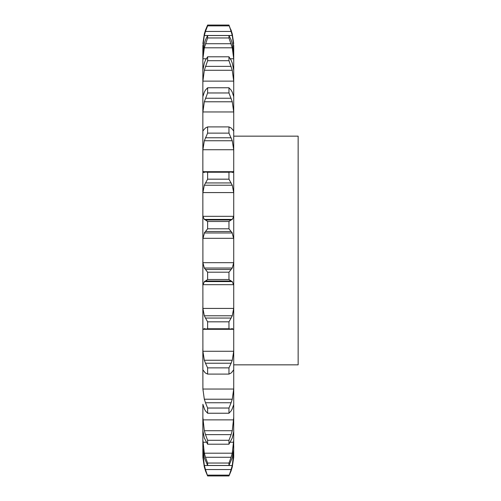 <?xml version="1.0" encoding="UTF-8"?>
<svg xmlns="http://www.w3.org/2000/svg" width="501" height="501" viewBox="0 0 501 501"><rect width="100%" height="100%" fill="white"/><g stroke="black" fill="none" stroke-linecap="round" stroke-linejoin="round"><path stroke-width="0.75" d="M232.27 467.038L233.691 457.438L233.729 445.959M202.855 455.528L204.32 467.038L202.899 457.438L202.855 448.057L204.32 457.707L207.621 465.467L207.621 463.037L205.466 457.275L231.118 457.275L228.963 463.037L228.963 465.467L232.27 457.707L233.691 449.535L233.729 429.977M202.855 429.977L202.855 417.32L204.32 430.728L232.27 430.728L233.729 417.32L233.691 431.655L232.27 437.987L228.963 444.205L207.621 444.205L204.32 437.987L202.855 430.685L202.855 448.057M233.729 417.32L233.729 45.472M202.899 404.695L202.855 430.685M202.899 389.045L233.691 389.045L232.27 399.216L204.32 399.216L202.899 389.045L202.855 348.884L202.855 370.151M202.899 351.257L233.691 351.257L232.27 360.25L204.32 360.25L202.899 351.257L202.855 306.324L202.855 330.034L202.899 329.314L233.691 329.314L233.729 330.034M202.899 308.422L233.691 308.422L232.27 315.774L204.32 315.774L202.899 308.422L202.855 260.965L202.855 285.921L202.899 284.674L233.691 284.674L233.729 285.921M202.899 262.681L233.691 262.681L232.27 268.035L204.32 268.035L202.899 262.681L202.899 238.319L233.691 238.319L233.729 240.035M202.899 216.326L233.691 216.326L232.27 219.407L204.32 219.407L202.899 216.326L202.855 215.079L202.855 240.035L202.855 170.966L202.855 194.676L202.899 192.578L233.691 192.578L233.729 194.676M204.32 172.344L203.675 172.469L202.855 170.966L202.855 130.849L202.855 152.116L202.899 149.743L233.691 149.743L233.729 152.116M202.855 130.849L202.855 96.731L202.855 114.491L202.899 111.955L233.691 111.955L233.729 114.491M204.32 92.14L202.855 96.731L202.855 70.315L202.855 83.68L202.899 81.118L233.691 81.118L233.729 83.68M204.32 63.013L202.855 70.315L202.855 52.943L202.855 61.241L202.899 58.774L206.237 58.774M204.32 43.293L202.855 52.943L202.855 45.472L202.855 48.284L202.899 46.042L203.631 46.042M202.855 45.472L202.855 48.284M202.855 445.959L202.855 439.759L204.32 453.198L232.27 453.198L233.729 439.759M233.691 457.438L233.729 455.528M231.118 470.846L228.963 475.95L231.118 469.556L205.466 469.556L207.621 475.95L205.466 470.846M230.986 471.228L232.364 466.656M202.855 452.716L204.32 465.51L232.27 465.51L233.729 452.716M230.986 469.957L232.364 465.103M230.986 457.682L232.364 452.791M228.963 444.205L228.963 440.291L231.118 434.624L205.466 434.624L207.621 440.291L207.621 444.205M230.986 435.018L232.364 430.334M233.691 404.695L232.007 409.279M232.27 408.86L231.118 410.926L228.963 413.231L228.963 408.033L231.118 402.748L205.466 402.748L207.621 408.033L207.621 413.231L205.466 410.926L204.32 408.86M233.691 389.045L233.729 386.509M230.986 403.098L232.364 398.865M232.27 371.798L231.118 373.026L228.963 374.097L228.963 367.872L231.118 363.231L205.466 363.231L207.621 367.872L207.621 374.097L205.466 373.026L204.32 371.798M232.007 371.98L233.716 369.819M233.691 351.257L233.729 348.884M230.986 363.526L232.364 359.95M232.27 328.656L230.441 329.057L228.963 328.769L228.963 321.824L231.118 318.06L205.466 318.06L207.621 321.824L207.621 328.769L206.143 329.057L204.32 328.656M232.007 328.587L233.716 329.376M233.691 308.422L233.729 306.324M230.986 318.292L232.364 315.549M231.118 280.998L228.963 279.508L228.963 272.2L231.118 269.507L205.466 269.507L207.621 272.2L207.621 279.508L205.466 280.998L231.118 280.998L232.27 281.593L204.32 281.593L205.466 280.998M232.007 281.28L233.716 284.981M233.691 262.681L233.729 260.965M230.986 269.657L232.364 267.885M228.963 221.492L228.963 228.8L232.27 232.965L204.32 232.965L207.621 228.8L207.621 221.492L205.466 220.002L231.118 220.002L228.963 221.492L207.621 221.492M232.007 232.433L233.716 238.858M233.691 216.326L233.729 215.079M230.986 220.058L232.364 219.35M231.118 172.018L228.963 172.231L228.963 179.176L232.27 185.226L233.691 192.578M232.27 172.344L232.909 172.469L233.729 170.966M230.986 171.987L232.364 172.375M231.118 127.974L228.963 126.903L228.963 133.128L232.27 140.75L233.691 149.743M233.691 130.999L232.27 129.202M230.986 127.855L232.364 129.321M231.118 90.074L228.963 87.769L228.963 92.967L232.27 101.784L233.691 111.955M232.27 92.14L233.729 96.731M230.986 89.867L232.364 92.341M231.118 60.22L228.963 56.795L228.963 60.709L232.27 70.272L233.691 81.118M232.27 63.013L233.729 70.315M230.986 59.938L232.364 63.295M230.354 58.774L233.691 58.774L233.729 61.241M231.118 39.905L228.963 35.533L228.963 37.963L232.27 47.802L233.691 58.774M232.27 43.293L233.729 52.943M230.986 39.566L232.364 43.631M202.899 46.042L204.32 35.49L205.466 31.444L231.118 31.444L228.963 25.05L232.27 33.962L233.691 43.562L232.27 33.962M232.959 46.042L233.691 46.042L233.729 48.284M231.118 31.444L232.27 35.49L233.691 46.042M230.986 29.772L232.364 34.344M233.729 136.159L298.145 136.159L298.145 364.841L233.729 364.841M204.226 466.656L205.604 471.228M204.226 465.103L205.604 469.957M204.226 452.791L205.604 457.682M204.226 430.334L205.604 435.018M202.867 404.276L204.583 409.279M204.226 398.865L205.604 403.098M202.867 369.819L204.583 371.98M204.226 359.95L205.604 363.526M202.867 329.376L204.583 328.587M204.226 315.549L205.604 318.292M202.867 284.981L204.583 281.28M204.226 267.885L205.604 269.657M202.867 238.858L204.583 232.433M204.226 219.35L205.604 220.058M202.899 192.578L204.32 185.226L207.621 179.176L207.621 172.231L205.466 172.018M204.226 172.375L205.604 171.987M202.899 149.743L204.32 140.75L207.621 133.128L207.621 126.903L205.466 127.974M204.226 129.321L205.604 127.855M202.899 130.999L204.32 129.202M202.899 111.955L204.32 101.784L207.621 92.967L207.621 87.769L205.466 90.074M204.226 92.341L205.604 89.867M202.899 81.118L204.32 70.272L207.621 60.709L207.621 56.795L205.466 60.22M204.226 63.295L205.604 59.938M202.899 58.774L204.32 47.802L207.621 37.963L207.621 35.533L205.466 39.905M204.226 43.631L205.604 39.566M204.32 33.962L202.899 43.562L204.32 33.962L205.466 30.154L207.621 25.05L207.621 25.877L205.466 31.444M204.226 34.344L205.604 29.772M228.963 475.123L207.621 475.123M228.963 475.95L207.621 475.95M228.963 463.037L207.621 463.037M228.963 465.467L207.621 465.467M228.963 440.291L207.621 440.291M228.963 408.033L207.621 408.033M228.963 413.231L207.621 413.231M228.963 367.872L207.621 367.872M228.963 374.097L207.621 374.097M228.963 321.824L207.621 321.824M228.963 328.769L207.621 328.769M228.963 272.2L207.621 272.2M228.963 279.508L207.621 279.508M228.963 228.8L207.621 228.8M205.466 231.493L231.118 231.493M204.32 185.226L232.27 185.226M228.963 179.176L207.621 179.176M228.963 172.231L207.621 172.231M205.466 182.94L231.118 182.94M204.32 140.75L232.27 140.75M228.963 133.128L207.621 133.128M228.963 126.903L207.621 126.903M205.466 137.769L231.118 137.769M204.32 101.784L232.27 101.784M228.963 92.967L207.621 92.967M228.963 87.769L207.621 87.769M205.466 98.252L231.118 98.252M204.32 70.272L232.27 70.272M228.963 60.709L207.621 60.709M228.963 56.795L207.621 56.795M205.466 66.376L231.118 66.376M204.32 47.802L232.27 47.802M228.963 37.963L207.621 37.963M228.963 35.533L207.621 35.533M205.466 43.725L231.118 43.725M204.32 35.49L232.27 35.49M228.963 25.877L207.621 25.877M228.963 25.05L207.621 25.05M202.899 454.958L203.606 454.958M232.978 454.958L233.691 454.958M202.899 442.226L206.237 442.226M230.354 442.226L233.691 442.226M202.899 419.882L233.691 419.882M202.899 171.686L233.691 171.686M230.441 329.057L206.143 329.057M230.441 171.943L206.143 171.943"/></g></svg>
